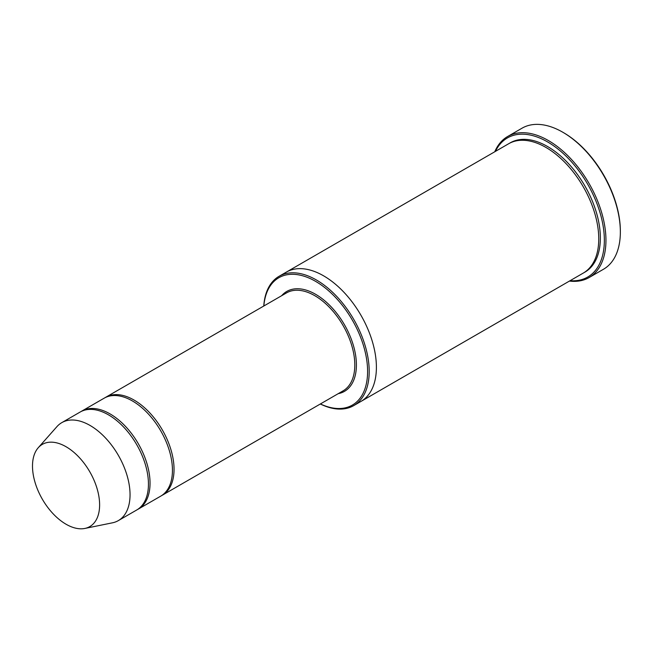 <?xml version="1.0" encoding="UTF-8"?>
<svg xmlns="http://www.w3.org/2000/svg" width="653" height="653" viewBox="0 0 653 653"><rect width="100%" height="100%" fill="white"/><g stroke="black" fill="none" stroke-linecap="round" stroke-linejoin="round"><path stroke-width="0.98" d="M137.522 509.511A56.558 32.65 -120 0 0 138.33 509.071A56.558 32.65 -120 0 0 146.998 463.744A56.558 32.65 -120 0 0 110.055 413.904A56.558 32.65 -120 0 0 81.772 411.104A56.558 32.65 -120 0 0 80.988 411.586M81.772 411.104L104.17 398.175A56.558 32.65 60 0 1 132.445 400.975A56.558 32.65 60 0 1 169.396 450.815A56.558 32.65 60 0 1 160.728 496.141L138.33 509.071M320.403 403.954A73.52 42.445 -120 0 0 367.574 369.565A73.52 42.445 -120 0 0 317.211 282.325A73.52 42.445 -120 0 0 263.845 305.988M286.079 272.26A74.654 43.106 60 0 1 286.283 272.138A74.654 43.098 60 0 1 323.61 275.835A74.654 43.098 60 0 1 372.381 341.625A74.654 43.098 60 0 1 360.938 401.44A74.654 43.106 60 0 1 360.734 401.562M360.938 401.448L583.292 273.068A74.654 43.106 60 0 0 594.736 213.245A74.654 43.106 60 0 0 545.965 147.456A74.654 43.106 60 0 0 508.638 143.758L286.283 272.138A74.654 43.106 60 0 1 323.61 275.835A74.654 43.106 60 0 1 372.381 341.625A74.654 43.106 60 0 1 360.938 401.448L353.738 405.603A74.654 43.098 -120 0 0 365.182 345.78A74.654 43.098 -120 0 0 316.411 279.99A74.654 43.098 -120 0 0 279.084 276.292A74.654 43.098 -120 0 0 263.763 306.037M320.321 403.995A74.654 43.098 -120 0 0 353.738 405.603M507.642 136.501L522.041 128.184A81.445 47.024 60 0 1 562.764 132.216L563.563 132.681A80.311 46.371 60 0 1 620.35 231.04L620.35 231.962A81.445 47.024 60 0 1 603.486 269.248L589.088 277.558A81.445 47.024 -120 0 0 601.568 212.298A81.445 47.024 -120 0 0 548.365 140.534A81.445 47.024 -120 0 0 507.642 136.501A81.445 47.024 -120 0 0 494.762 151.774M161.511 495.66A56.558 32.65 -120 0 0 162.328 495.211A56.558 32.65 -120 0 0 170.996 449.893A56.558 32.65 -120 0 0 134.045 400.052A56.558 32.65 -120 0 0 105.77 397.253A56.558 32.65 -120 0 0 104.978 397.734M38.258 447.721L56.933 426.629A56.558 32.65 60 0 1 61.774 422.654L80.172 412.027A56.558 32.65 60 0 1 108.455 414.835A56.558 32.65 60 0 1 145.399 464.667A56.558 32.65 60 0 1 136.73 509.993L118.332 520.612A56.558 32.65 60 0 1 112.463 522.816L84.866 528.44A47.465 27.402 60 0 1 42.331 499.186A47.465 27.402 60 0 1 38.258 447.721A47.465 27.402 60 0 1 66.059 446.734A47.465 27.402 60 0 1 98.146 492.656A47.465 27.402 60 0 1 84.866 528.44M61.774 422.654A56.558 32.65 60 0 1 90.057 425.454A56.558 32.65 60 0 1 127 475.294A56.558 32.65 60 0 1 118.332 520.612M570.093 280.692A80.311 46.371 -120 0 0 587.724 184.309A80.311 46.371 -120 0 0 495.431 151.382M569.416 281.076A81.445 47.024 -120 0 0 589.088 277.558M563.563 132.681L562.764 132.216A81.445 47.024 60 0 1 620.35 231.962M338.205 393.669A57.684 33.303 -120 0 0 344.458 324.753A57.684 33.303 -120 0 0 281.647 295.711M509.446 143.317A74.654 43.106 60 0 1 547.565 146.533A74.654 43.106 60 0 1 596.548 213.049A74.654 43.106 60 0 1 584.084 272.595M162.328 495.211L343.086 390.853A56.558 32.65 -120 0 0 343.086 325.545A56.558 32.65 -120 0 0 286.536 292.887L105.77 397.253M286.283 272.138L279.084 276.292"/></g></svg>
